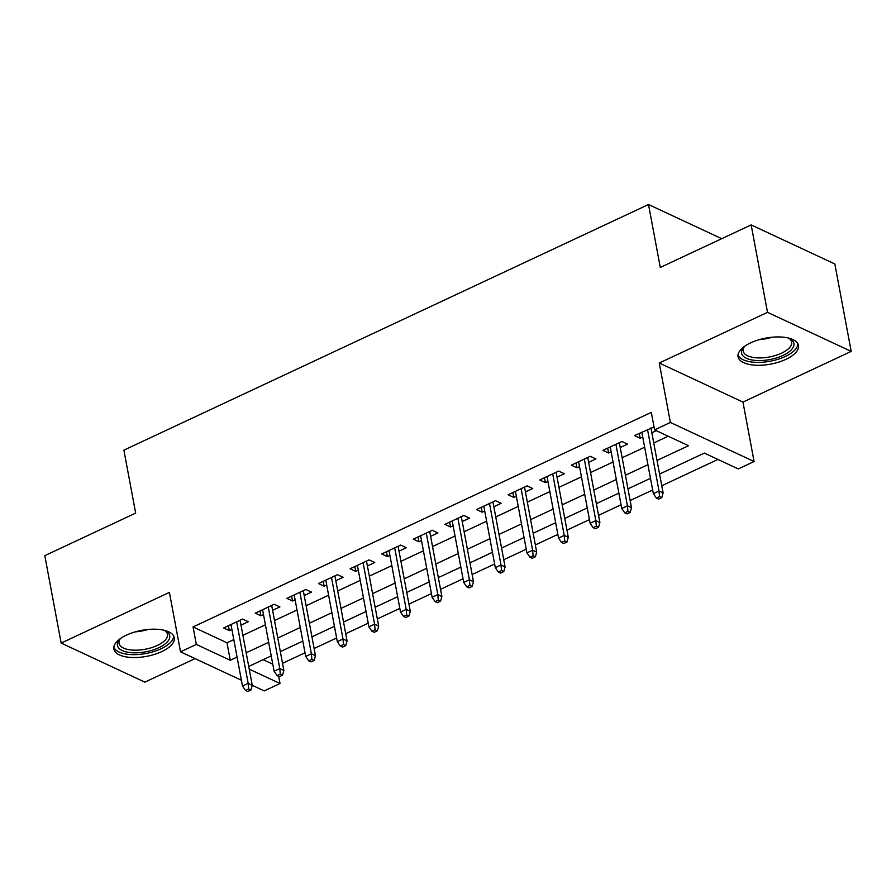 <?xml version="1.0" encoding="UTF-8"?>
<svg xmlns="http://www.w3.org/2000/svg" width="896" height="896" viewBox="0 0 896 896"><rect width="100%" height="100%" fill="white"/><g stroke="black" fill="none" stroke-linecap="round" stroke-linejoin="round"><path stroke-width="1.34" d="M161.739 651.605A30.744 13.227 169.4 0 0 174.306 637.717A30.744 13.227 169.4 0 0 156.856 629.261A30.744 13.227 169.4 0 0 126.448 635.13A30.744 13.227 169.4 0 0 113.87 649.029A30.744 13.227 169.4 0 0 131.331 657.474A30.744 13.227 169.4 0 0 161.739 651.605M785.915 359.341A30.744 13.227 169.4 0 0 798.482 345.453A30.744 13.227 169.4 0 0 781.032 337.008A30.744 13.227 169.4 0 0 750.624 342.866A30.744 13.227 169.4 0 0 738.058 356.765A30.744 13.227 169.4 0 0 755.507 365.21A30.744 13.227 169.4 0 0 785.915 359.341M278.69 676.368L280.022 683.502L264.219 690.906L252.246 685.317M721.717 238.694L648.514 204.512L123.883 450.162L135.666 513.106L44.8 555.654L61.163 643.07L144.85 682.136L195.07 658.627M648.514 204.512L660.285 267.456L751.15 224.907L834.837 263.984L851.2 351.4L767.514 312.334L659.266 363.014L670.387 422.464L754.085 461.53L738.282 468.933L704.346 453.096L659.579 474.051M659.266 363.014L742.952 402.091L851.2 351.4M742.952 402.091L754.085 461.53M282.52 663.32L305.021 652.781M314.115 648.525L336.616 637.986M345.722 633.718L368.222 623.19M377.328 618.923L399.829 608.395M408.934 604.128L431.435 593.589M440.541 589.333L463.03 578.794M472.136 574.526L494.637 563.998M503.742 559.731L526.243 549.203M535.349 544.936L557.85 534.397M566.955 530.141L589.456 519.602M598.562 515.334L621.051 504.806M630.157 500.539L652.658 490M661.763 485.744L717.942 459.435M751.15 224.907L767.514 312.334M240.99 625.128L248.293 621.712L242.637 619.069L223.675 627.95L229.331 630.582L231.896 629.395M272.597 610.333L279.899 606.906L274.243 604.274L255.282 613.144L260.938 615.787L263.491 614.589M304.203 595.526L311.506 592.11L305.85 589.467L286.888 598.349L292.544 600.992L295.098 599.794M335.81 580.731L343.112 577.315L337.456 574.672L318.494 583.554L324.15 586.197L326.704 584.998M367.416 565.936L374.707 562.52L369.062 559.877L350.101 568.758L355.746 571.39L358.31 570.192M399.011 551.141L406.314 547.714L400.658 545.082L381.696 553.952L387.352 556.595L389.906 555.397M430.618 536.334L437.92 532.918L432.264 530.275L413.302 539.157L418.958 541.8L421.512 540.602M462.224 521.539L469.526 518.123L463.87 515.48L444.909 524.362L450.565 527.005L453.118 525.806M493.83 506.744L501.133 503.328L495.477 500.685L476.515 509.566L482.171 512.198L484.725 511M525.437 491.949L532.728 488.522L527.083 485.89L508.11 494.76L513.766 497.403L516.331 496.205M557.032 477.142L564.334 473.726L558.678 471.083L539.717 479.965L545.373 482.608L547.926 481.41M588.638 462.347L595.941 458.931L590.285 456.288L571.323 465.17L576.979 467.813L579.533 466.614M620.245 447.552L627.547 444.125L621.891 441.493L602.93 450.374L608.586 453.006L611.139 451.808M263.155 659.68L272.776 664.16M657.026 460.443L688.52 445.704L654.584 429.867L651.314 412.373L193.054 626.954L226.99 642.79L233.8 639.598M242.906 635.331L265.406 624.803M274.512 620.536L297.013 610.008M306.118 605.741L328.608 595.202M337.714 590.946L360.214 580.406M369.32 576.139L391.821 565.611M400.926 561.344L423.427 550.805M432.533 546.549L455.034 536.01M464.139 531.754L486.629 521.214M495.734 516.947L518.235 506.419M527.341 502.152L549.842 491.613M558.947 487.357L581.448 476.818M590.554 472.562L613.054 462.022M622.149 457.755L644.65 447.227M653.755 442.96L668.181 436.206M654.046 426.944L634.536 435.568L640.181 438.211L642.746 437.013M651.851 432.746L656.309 430.662M241.405 680.254L180.533 651.829L169.4 592.39L61.163 643.07M180.533 651.829L196.336 644.437L230.261 660.274L237.07 657.082M193.054 626.954L196.336 644.437M654.584 429.867L670.387 422.464M249.234 669.133L280.022 683.502M650.474 478.318L627.973 488.858M618.867 493.114L596.366 503.653M587.261 507.92L564.76 518.448M555.666 522.715L533.165 533.254M524.059 537.51L501.558 548.05M492.453 552.306L469.952 562.845M460.846 567.112L438.346 577.64M429.24 581.907L406.75 592.446M397.645 596.702L375.144 607.242M366.038 611.498L343.538 622.037M334.432 626.304L311.931 636.832M302.826 641.099L280.325 651.638M271.219 655.894L248.73 666.434M246.176 652.814L268.677 642.286M277.782 638.019L300.283 627.491M309.389 623.224L331.89 612.685M340.995 608.429L363.485 597.89M372.59 593.622L395.091 583.094M404.197 578.827L426.698 568.299M435.803 564.032L458.304 553.493M467.41 549.237L489.91 538.698M499.005 534.43L521.506 523.902M530.611 519.635L553.112 509.107M562.218 504.84L584.718 494.301M593.824 490.045L616.325 479.506M625.43 475.238L647.92 464.71M226.99 642.79L230.261 660.274M639.274 433.35L640.181 438.211M607.667 448.146L608.586 453.006M576.072 462.941L576.979 467.813M544.466 477.747L545.373 482.608M512.859 492.542L513.766 497.403M481.253 507.338L482.171 512.198M449.658 522.133L450.565 527.005M418.051 536.939L418.958 541.8M386.445 551.734L387.352 556.595M354.838 566.53L355.746 571.39M323.232 581.336L324.15 586.197M291.637 596.131L292.544 600.992M260.03 610.926L260.938 615.787M228.424 625.722L229.331 630.582M659.523 496.574L656.365 498.053L658.627 499.106L661.786 497.627L659.523 496.574L659.03 491.019L653.352 493.674L641.827 432.152M647.517 429.486L659.03 491.019L663.107 492.912L650.933 427.885M661.786 497.627L663.107 492.912M653.352 493.674L656.365 498.053M788.424 338.027A26.6 11.446 -10.6 0 1 789.723 338.643A26.6 11.446 -10.6 0 1 783.014 355.432A26.6 11.446 -10.6 0 1 751.184 359.822A26.6 11.446 -10.6 0 1 743.758 347.245A26.6 11.446 -10.6 0 1 744.755 346.203M744.554 346.394A24.629 10.595 169.4 0 0 743.21 351.086A24.629 10.595 169.4 0 0 757.187 357.862A24.629 10.595 169.4 0 0 781.558 353.158A24.629 10.595 169.4 0 0 791.627 342.026A24.629 10.595 169.4 0 0 788.682 338.139M738.002 354.917A30.542 13.149 169.4 0 0 785.277 356.496A30.542 13.149 169.4 0 0 797.866 343.717M164.248 630.291A26.6 11.446 -10.6 0 1 165.547 630.907A26.6 11.446 -10.6 0 1 163.464 645.12A26.6 11.446 -10.6 0 1 132.731 652.781A26.6 11.446 -10.6 0 1 119.582 639.509A26.6 11.446 -10.6 0 1 120.568 638.467M120.378 638.658A24.629 10.595 169.4 0 0 119.034 643.35A24.629 10.595 169.4 0 0 133.202 650.138A24.629 10.595 169.4 0 0 167.451 634.29A24.629 10.595 169.4 0 0 164.494 630.403M113.826 647.181A30.542 13.149 169.4 0 0 131.118 654.595A30.542 13.149 169.4 0 0 173.69 635.981M627.928 511.37L624.758 512.848L627.021 513.912L630.179 512.434L627.928 511.37L627.435 505.814L621.746 508.48L610.232 446.947M615.922 444.282L627.435 505.814L631.501 507.718L619.338 442.691M630.179 512.434L631.501 507.718M621.746 508.48L624.758 512.848M596.322 526.176L593.163 527.654L595.426 528.707L598.584 527.229L596.322 526.176L595.829 520.61L590.139 523.275L578.626 461.754M584.315 459.088L595.829 520.61L599.894 522.514L587.731 457.486M598.584 527.229L599.894 522.514M590.139 523.275L593.163 527.654M564.715 540.971L561.557 542.45L563.819 543.502L566.978 542.024L564.715 540.971L564.222 535.405L558.533 538.07L547.019 476.549M552.709 473.883L564.222 535.405L568.299 537.309L556.125 472.282M566.978 542.024L568.299 537.309M558.533 538.07L561.557 542.45M533.109 555.766L529.95 557.245L532.213 558.298L535.371 556.819L533.109 555.766L532.616 550.211L526.926 552.866L515.413 491.344M521.102 488.678L532.616 550.211L536.693 552.104L524.518 487.077M535.371 556.819L536.693 552.104M526.926 552.866L529.95 557.245M501.502 570.562L498.344 572.04L500.606 573.104L503.765 571.626L501.502 570.562L501.021 565.006L495.331 567.672L483.818 506.139M489.496 503.485L501.021 565.006L505.086 566.91L492.923 501.883M503.765 571.626L505.086 566.91M495.331 567.672L498.344 572.04M469.907 585.368L466.738 586.846L469 587.899L472.17 586.421L469.907 585.368L469.414 579.802L463.725 582.467L452.211 520.946M457.901 518.28L469.414 579.802L473.48 581.706L461.317 516.678M472.17 586.421L473.48 581.706M463.725 582.467L466.738 586.846M438.301 600.163L435.142 601.642L437.405 602.694L440.563 601.216L438.301 600.163L437.808 594.597L432.118 597.262L420.605 535.741M426.294 533.075L437.808 594.597L441.874 596.501L429.71 531.474M440.563 601.216L441.874 596.501M432.118 597.262L435.142 601.642M406.694 614.958L403.536 616.437L405.798 617.49L408.957 616.011L406.694 614.958L406.202 609.403L400.512 612.058L388.998 550.536M394.688 547.87L406.202 609.403L410.278 611.296L398.104 546.269M408.957 616.011L410.278 611.296M400.512 612.058L403.536 616.437M375.088 629.754L371.93 631.232L374.192 632.296L377.35 630.818L375.088 629.754L374.595 624.198L368.906 626.864L357.392 565.331M363.082 562.677L374.595 624.198L378.672 626.102L366.498 561.075M377.35 630.818L378.672 626.102M368.906 626.864L371.93 631.232M343.482 644.56L340.323 646.038L342.586 647.091L345.744 645.613L343.482 644.56L343 638.994L337.31 641.659L325.797 580.138M331.486 577.472L343 638.994L347.066 640.898L334.902 575.87M345.744 645.613L347.066 640.898M337.31 641.659L340.323 646.038M311.886 659.355L308.728 660.834L310.979 661.886L314.149 660.408L311.886 659.355L311.394 653.789L305.704 656.454L294.19 594.933M299.88 592.267L311.394 653.789L315.459 655.693L303.296 590.666M314.149 660.408L315.459 655.693M305.704 656.454L308.728 660.834M280.28 674.15L277.122 675.629L279.384 676.693L282.542 675.203L280.28 674.15L279.787 668.595L274.098 671.261L262.584 609.728M268.274 607.062L279.787 668.595L283.864 670.488L271.69 605.472M282.542 675.203L283.864 670.488M274.098 671.261L277.122 675.629M248.674 688.946L245.515 690.435L247.778 691.488L250.936 690.01L248.674 688.946L248.181 683.39L242.491 686.056L230.978 624.523M236.667 621.869L248.181 683.39L252.258 685.294L240.083 620.267M250.936 690.01L252.258 685.294M242.491 686.056L245.515 690.435M772.251 337.198A24.629 10.595 -10.6 0 1 759.528 339.584M148.075 629.462A24.629 10.595 -10.6 0 1 135.341 631.848"/></g></svg>
